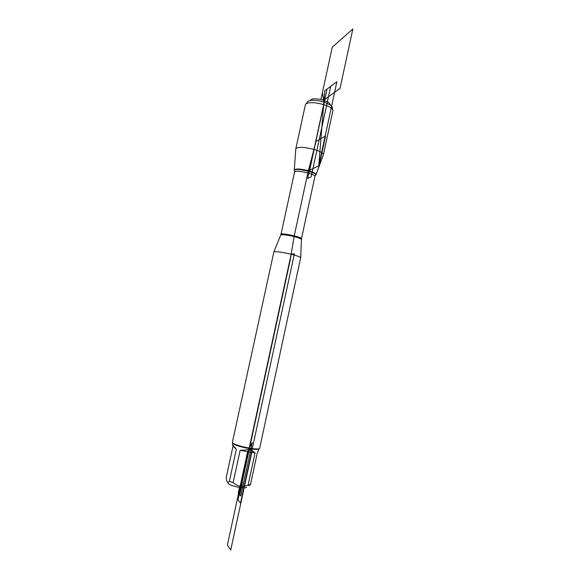<?xml version="1.0" encoding="UTF-8"?>
<svg xmlns="http://www.w3.org/2000/svg" width="579" height="579" viewBox="0 0 579 579"><rect width="100%" height="100%" fill="white"/><g stroke="black" fill="none" stroke-linecap="round" stroke-linejoin="round"><path stroke-width="0.87" d="M315.685 175.119L315.996 174.807C316.221 173.628 313.731 172.267 308.535 170.718C300.11 168.692 295.355 168.489 294.262 170.11L294.414 170.487M316.047 174.677L323.4 154.738C323.314 153.08 320.173 151.3 313.97 149.404C303.787 146.885 297.736 146.675 295.818 148.774L294.277 169.9M246.632 487.048C246.386 487.945 243.991 488.061 239.46 487.409C232.273 486.02 228.517 484.565 228.184 483.06L227.67 482.249M248.753 485.636L250.446 484.717L248.138 484.992C242.471 487.38 237.477 486.577 233.142 482.575L229.364 481.315C228.097 482.806 227.178 482.539 226.599 480.519L226.165 477.726L233.019 446.228L236.341 449.21L232.44 444.715L233.019 446.228M258.61 450.419L258.951 448.826C258.357 449.637 255.028 449.543 248.963 448.551C239.221 446.626 233.822 444.831 232.772 443.174L232.44 444.694M248.138 484.992L255.049 452.952C253.559 451.273 251.445 450.18 248.717 449.688L240.126 450.375L233.142 482.575M258.589 450.498L257.322 452.843L250.446 484.717M229.364 481.315L236.341 449.21M291.157 254.261C281.655 252.06 275.894 251.257 273.889 251.843L232.345 442.501C233.417 444.223 239.04 446.083 249.216 448.095C255.534 449.138 259.001 449.232 259.616 448.399L300.696 257.641C300.096 256.852 296.918 255.723 291.157 254.261L237.991 499.974L240.546 502.97L294.4 253.754L291.157 254.261M255.049 452.952L240.126 450.375M323.4 154.738L332.896 110.654L332.672 109.576C331.535 107.795 328.532 106.131 323.668 104.582C315.266 102.324 309.389 102.063 306.023 103.807L305.415 104.712L295.818 148.774M310.17 100.384L312.356 99.009C315.403 98.531 319.145 98.929 323.589 100.21L328.865 102.577L330.341 104.842M332.281 107.636L332.078 106.623L330.428 104.987L323.871 102.049C318.341 100.457 313.688 99.957 309.91 100.551L307.789 101.376L307.254 102.114M239.46 487.409L242.478 482.191L239.742 494.821L238.23 493.105L239.46 487.409L240.726 488.799L290.122 260.478L294.154 236.232L308.05 172.014L315.996 141.479L325.601 135.92L319.203 165.616L308.535 170.718L309.627 170.197L324.081 103.388L322.409 92.676L320.925 99.516L332.252 47.254L352.835 28.95L340.039 88.392L323.589 100.21M248.963 448.551L252.321 442.559L240.77 495.979L239.113 494.104L248.963 448.551M227.402 545.049L247.609 451.671L249.484 448.32L252.198 450.571L230.703 550.05L227.402 545.049M324.783 90.787L318.739 165.833L336.884 81.704L324.783 90.787L318.739 165.833M307.688 178.455L327.019 89.108L330.718 86.329L311.147 176.899L307.688 178.455M301.369 239.547L301.369 239.402C300.914 238.686 298.489 237.759 294.096 236.601C286.844 234.9 282.422 234.35 280.822 234.958L280.786 235.06M273.889 251.843L281.01 234.307C280.735 232.49 302.303 237.151 301.478 238.729L314.889 176.573C315.939 173.953 294.479 169.314 294.53 172.173L294.747 171.152C290.368 166.397 320.875 172.998 315.157 175.56L314.889 176.573M301.478 238.729L300.696 257.641M281.01 234.307L294.53 172.173M312.356 99.009L309.91 100.551M328.865 102.577L330.428 104.987M307.789 101.376L306.023 103.807M332.078 106.623L332.672 109.576"/></g></svg>
